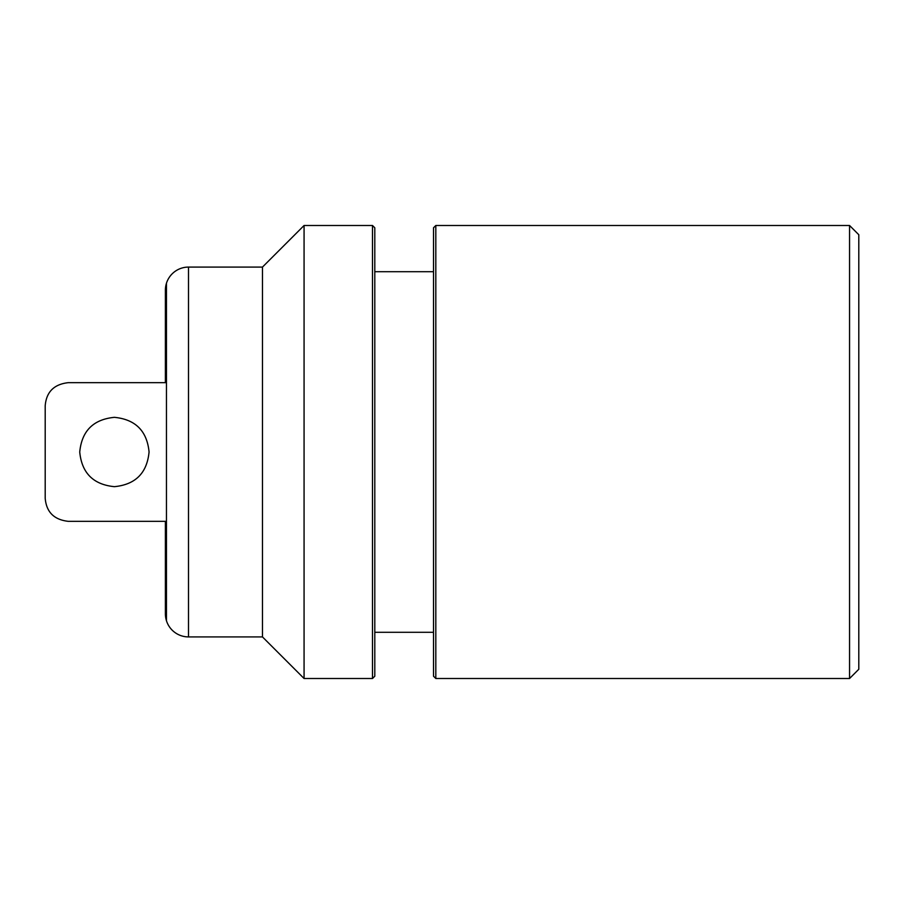 <?xml version="1.0" encoding="UTF-8"?>
<svg xmlns="http://www.w3.org/2000/svg" width="904" height="904" viewBox="0 0 904 904"><rect width="100%" height="100%" fill="white"/><g stroke="black" fill="none" stroke-linecap="round" stroke-linejoin="round"><path stroke-width="1.36" d="M45.2 426.677L45.2 477.323M114.401 417.332C135.453 419.399 147.002 430.948 149.07 451.966C147.036 473.041 135.476 484.6 114.401 486.668C93.349 484.6 81.789 473.052 79.733 452.034C81.767 430.959 93.315 419.399 114.401 417.332M188.507 267.087L188.507 636.913L262.465 636.913L304.072 678.509L372.493 678.509L374.798 676.203L374.798 227.797L372.493 225.492L304.072 225.492L262.465 267.087L188.507 267.087A23.108 23.108 0 0 0 165.387 290.207L165.387 382.663L166.46 382.663L68.308 382.663C54.037 384.245 46.33 391.952 45.2 405.772L45.2 498.228C46.341 512.048 54.048 519.755 68.308 521.337L166.46 521.337L166.46 620.732A23.108 23.108 0 0 1 165.387 613.793L165.387 521.337M435.818 225.492L435.818 678.509L433.513 676.203L433.513 227.797L435.818 225.492L849.557 225.492L858.8 234.735L858.8 669.265L849.557 678.509L849.557 225.492M374.798 271.708L433.513 271.708M374.798 632.291L433.513 632.291M188.507 636.913A23.108 23.108 0 0 1 166.46 620.732M166.46 283.268L166.46 521.337M435.818 678.509L849.557 678.509M304.072 225.492L304.072 678.509M372.493 678.509L372.493 225.492M262.465 267.087L262.465 636.913"/></g></svg>
